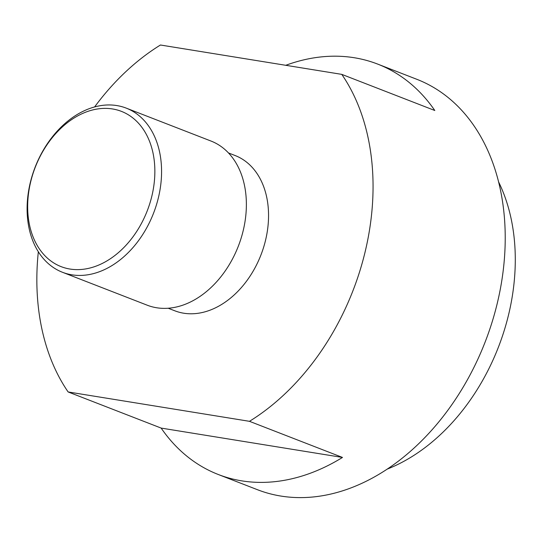 <?xml version="1.0" encoding="UTF-8"?>
<svg xmlns="http://www.w3.org/2000/svg" width="542" height="542" viewBox="0 0 542 542"><rect width="100%" height="100%" fill="white"/><g stroke="black" fill="none" stroke-linecap="round" stroke-linejoin="round"><path stroke-width="0.81" d="M498.647 182.01A184.91 133.386 111.2 0 1 507.143 320.397A184.91 133.386 111.2 0 1 387.117 469.148M285.769 65.297A220.133 158.792 111.2 0 1 377.679 64.091L416.832 79.301A220.133 158.792 111.2 0 1 495.537 310.146A220.133 158.792 111.2 0 1 280.837 496.052A220.133 158.792 111.2 0 1 257.423 489.697L218.27 474.494A220.133 158.792 111.2 0 1 161.15 428.085L68.129 391.954L249.469 421.317A220.133 158.792 -68.8 0 0 363.364 258.812A220.133 158.792 -68.8 0 0 341.778 74.369L160.446 45.006A220.133 158.792 -68.8 0 0 94.593 106.957M249.469 421.317L342.483 457.441A220.133 158.792 111.2 0 1 218.27 474.494M38.333 251.779A220.133 158.792 -68.8 0 0 68.129 391.954M228.514 152.959L235.113 155.527A83.285 60.081 111.2 0 1 264.889 242.863A83.285 60.081 111.2 0 1 174.802 310.796L168.196 308.235M62.459 272.274L147.261 305.214A88.055 63.516 -68.8 0 0 156.624 307.754A88.055 63.516 -68.8 0 0 242.504 233.392A88.055 63.516 -68.8 0 0 211.021 141.055L126.218 108.115A88.055 63.516 111.2 0 1 157.702 200.452A88.055 63.516 111.2 0 1 71.822 274.814A88.055 63.516 111.2 0 1 62.459 272.274A88.055 63.516 111.2 0 1 30.975 179.937A88.055 63.516 111.2 0 1 116.855 105.575A88.055 63.516 111.2 0 1 126.218 108.115M112.56 108.962A83.285 60.081 -68.8 0 0 31.328 179.294A83.285 60.081 -68.8 0 0 69.965 269.042A83.285 60.081 -68.8 0 0 151.198 198.704A83.285 60.081 -68.8 0 0 112.56 108.962M377.679 64.091A220.133 158.792 111.2 0 1 434.799 110.5L341.778 74.369M342.483 457.441L161.15 428.085"/></g></svg>
